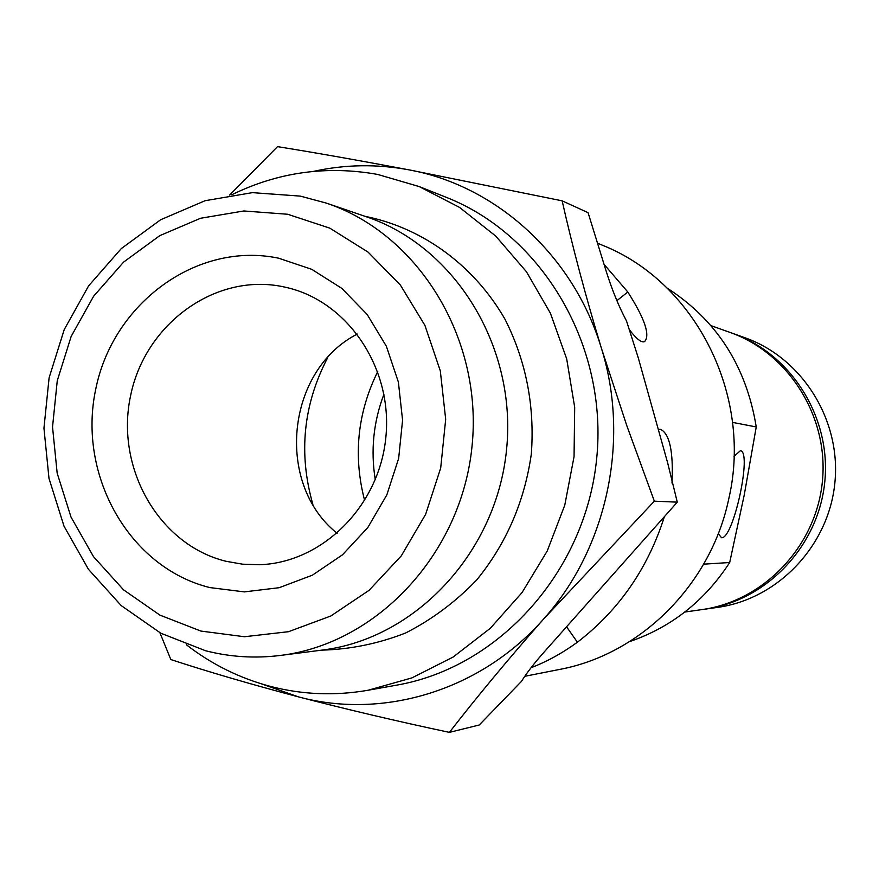 <?xml version="1.0" encoding="UTF-8"?>
<svg xmlns="http://www.w3.org/2000/svg" width="879" height="879" viewBox="0 0 879 879"><rect width="100%" height="100%" fill="white"/><g stroke="black" fill="none" stroke-linecap="round" stroke-linejoin="round"><path stroke-width="1.32" d="M704.958 609.18L717.561 607.389C777.816 599.104 828.655 545.903 834.852 483.032C841.379 420.206 802.23 357.896 744.843 337.701L732.866 333.427C791.441 354.039 831.435 417.745 824.766 482.011C818.426 546.309 766.477 600.72 704.958 609.18L703.453 609.378M731.427 332.921L732.866 333.427M629.573 641.626C671.358 627.254 704.738 600.884 729.691 562.516L744.227 495.053L756.248 426.963C746.381 366.367 716.682 320.077 667.15 288.103M718.264 533.652L721.527 537.717C733.361 539.354 752.457 451.334 740.393 450.718L733.998 456.311M383.958 394.155C373.432 421.92 370.542 450.466 375.289 479.78M327.746 357.522C303.233 404.505 298.278 453.465 312.88 504.403M684.818 612.037L701.947 609.597C763.774 601.104 815.987 546.408 822.359 481.769C829.062 417.162 788.87 353.116 729.999 332.405L710.946 325.615M729.691 562.516L703.683 564.164M756.248 426.963L732.537 422.381M377.75 371.531C357.368 412.965 353.017 456.025 364.686 500.7M671.995 483.043C673.49 451.619 669.655 433.699 660.492 429.304L658.887 429.326M524.785 676.292L559.483 669.457C640.681 654.394 711.133 584.48 728.9 498.25C752.842 394.77 694.959 281.862 602.412 245.23L597.544 243.186M278.533 258.173L311.748 269.326L341.81 288.378L367.136 314.44L386.353 346.216L398.385 382.079L402.571 420.162L398.648 458.442L386.837 494.888L367.785 527.565L342.524 554.781L312.452 575.152L279.148 587.699L244.384 591.886L209.905 587.59C129.389 567.768 77.374 475.451 95.679 389.441C112.831 303.178 196.995 241.11 278.533 258.173M283.499 286.818L287.268 287.664C348.425 302.013 393.089 368.806 385.826 437.599C379.157 506.447 322.022 562.934 259.228 564.736L242.604 564.186L226.255 561.34C158.967 545.09 115.16 468.002 130.521 396.055C144.903 323.89 215.531 272.292 283.499 286.818M287.686 214.256L243.846 210.971L200.5 218.278L159.769 235.66L123.587 262.107L93.603 296.256L71.166 336.426L57.267 380.695L52.531 426.996L57.168 473.166L71.001 517.05L93.449 556.583L123.521 589.82L159.879 615.102L200.841 631.056L244.439 636.737L288.521 631.693L330.823 615.992L369.103 590.303L401.296 555.836L425.623 514.358L440.698 468.024L445.686 419.327L440.313 370.894L424.898 325.329L400.363 285.038L368.07 252.108L329.834 228.155L287.686 214.256M205.466 650.713L160.802 633.21L121.181 605.565L88.438 569.295L64.024 526.213L48.993 478.418L43.95 428.172L49.103 377.783L64.222 329.592L88.625 285.851L121.258 248.614L160.67 219.739L205.06 200.72L252.35 192.644L300.244 196.105L326.197 203.06C418.613 233.935 483.197 339.008 472.023 446.312C461.475 553.693 377.146 643.692 280.412 655.437C254.987 658.602 230.001 657.031 205.466 650.713M231.836 194.72C278.28 172.086 326.889 165.329 377.662 174.438L419.118 186.535L459.541 207.4L495.756 236.099L526.433 271.743L550.386 313.155L566.691 358.874L574.69 407.296L574.053 456.64L564.79 505.117L547.254 550.946L522.115 592.479L490.35 628.254L453.157 657.031L411.921 677.896L368.147 690.235C335.031 695.992 302.453 694.718 270.413 686.4C239.659 678.225 211.619 664.326 186.304 644.703M365.697 216.542L368.73 217.113C424.678 229.397 474.616 266.381 505.04 319.297C526.114 361.159 534.871 406.065 531.323 454.025C524.499 501.623 506.315 543.574 476.781 579.876C455.707 601.818 432.028 619.508 405.724 632.946C378.453 643.637 350.49 649.372 321.813 650.141M664.348 516.786C647.867 568.504 618.882 610.323 577.404 642.23L566.559 626.804M531.081 667.688C546.628 661.799 562.066 653.317 577.404 642.23M229.606 195.072L277.533 146.628C316.198 152.858 360.038 160.604 409.065 169.867L562.142 200.83C572.614 247.318 585.7 296.421 601.368 348.128L626.705 425.381L654.35 501.173L543.672 618.948C508.523 658.843 477.099 696.651 449.4 732.372C396.759 721.176 346.436 709.342 298.442 696.871C250.515 684.17 207.971 671.732 170.834 659.547L159.901 632.726M449.4 732.372L479.209 725.01L521.467 681.379C526.587 673.116 534.102 663.37 544.035 652.152L677.28 502.151L667.754 463.255L638.297 357.94L626.507 320.956C618.849 306.606 611.993 289.762 605.939 270.446L588.073 212.674L562.142 200.83M677.28 502.151L654.35 501.173M629.342 329.647C636.539 339.041 641.626 343.019 644.615 341.579C650.361 335.152 644.757 318.627 627.804 292.015L616.882 300.651M604.071 264.359L627.804 292.015M313.462 171.394C345.128 164.406 376.992 163.901 409.065 169.867C496.239 185.656 573.635 255.635 601.368 348.128C630.353 440.082 607.059 548.551 543.672 618.948C481.143 690.378 383.409 719.901 298.442 696.871L261.601 683.906M419.118 186.535L446.082 197.259C542.695 235.067 608.301 346.227 596.643 458.926C585.491 571.68 498.942 667.447 396.704 685.137L368.147 690.235M326.197 203.06L366.114 216.684C455.124 246.439 517.226 347.106 506.535 449.806C496.437 552.572 415.426 638.758 322.263 650.075L280.412 655.437M337.162 533.344C274.819 483.67 286.301 370.213 357.335 334.042"/></g></svg>
